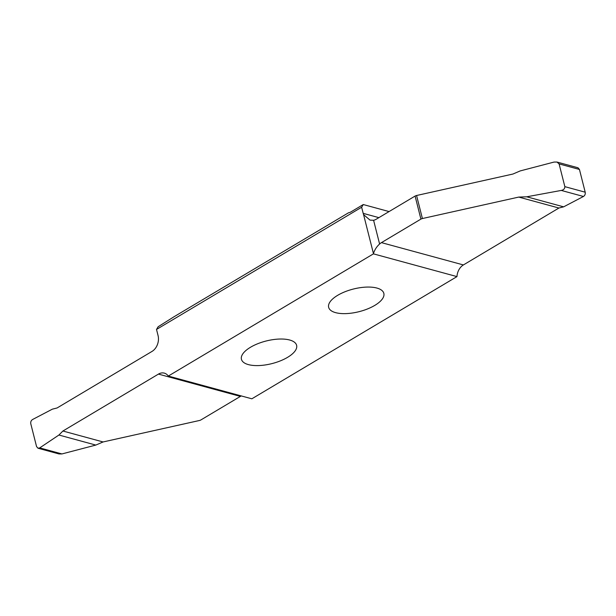 <?xml version="1.0" encoding="UTF-8"?>
<svg xmlns="http://www.w3.org/2000/svg" width="616" height="616" viewBox="0 0 616 616"><rect width="100%" height="100%" fill="white"/><g stroke="black" fill="none" stroke-linecap="round" stroke-linejoin="round"><path stroke-width="0.92" d="M337.707 295.303A28.459 11.665 -14.2 0 1 366.22 287.102A28.459 11.665 -14.2 0 1 383.837 293.362A28.459 11.665 -14.2 0 1 374.782 305.397A28.459 11.665 -14.2 0 1 346.269 313.598A28.459 11.665 -14.2 0 1 328.651 307.33A28.459 11.665 -14.2 0 1 337.707 295.303M389.073 211.573L363.271 204.543L350.227 212.312L348.433 212.836L174.005 316.755L158.143 326.75L156.51 329.445L361.638 207.238L363.194 213.367A12.027 8.878 -74.8 0 0 363.579 214.614L373.45 253.615A12.027 8.878 -74.8 0 0 373.435 253.854L456.972 276.599L251.844 398.806L168.307 376.06A12.027 8.878 -74.8 0 0 164.295 373.127A12.027 8.878 -74.8 0 0 158.451 374.097L62.909 431.015L58.913 435.027L39.724 447.894L38.007 448.232L36.552 446.546L30.8 423.808C30.507 421.922 31.093 420.497 32.548 419.527L52.368 409.155L57.072 407.977L152.036 351.405A12.027 8.878 -74.8 0 0 158.066 335.581L156.51 329.445M250.496 347.262A28.459 11.665 -14.2 0 1 279.01 339.062A28.459 11.665 -14.2 0 1 296.619 345.322A28.459 11.665 -14.2 0 1 287.564 357.349A28.459 11.665 -14.2 0 1 259.051 365.558A28.459 11.665 -14.2 0 1 241.441 359.29A28.459 11.665 -14.2 0 1 250.496 347.262M363.271 204.543L361.638 207.238M168.307 376.06L373.435 253.854M38.007 448.232L59.028 453.953L61.931 453.938L95.811 445.075L103.08 441.957L199.43 420.497A2.402 0.986 165.8 0 0 200.916 419.927L240.386 396.411A12.027 8.878 105.2 0 1 241.295 395.934M95.811 445.075L58.913 435.027M363.579 214.614L370.031 220.128L373.596 220.282A12.027 8.878 -74.8 0 0 376.199 219.242L415.084 196.073A2.402 0.986 -14.2 0 1 416.57 195.503L512.92 174.043L520.189 170.925L554.069 162.062L556.964 162.047L559.097 163.918L564.849 186.648C564.81 188.727 563.609 189.982 561.253 190.429L526.734 196.797L563.632 206.845L583.452 196.473C584.915 195.503 585.493 194.079 585.2 192.192L579.448 169.454L577.993 167.768L556.964 162.047M526.734 196.797L518.749 197.082L422.399 218.541A2.402 0.986 165.8 0 0 420.913 219.111L381.443 242.627A12.027 8.878 -74.8 0 0 379.602 244.013C376.661 246.654 374.613 249.857 373.45 253.615M518.749 197.082L558.928 208.023L563.632 206.845M558.928 208.023L463.386 264.942A12.027 8.878 -74.8 0 0 456.972 276.599M61.931 453.938L39.724 447.894M103.08 441.957L62.909 431.015M379.602 244.013L373.596 220.282M420.913 219.111L415.084 196.073M158.451 374.097L240.386 396.411M416.57 195.503L422.399 218.541M378.879 217.64L363.194 213.367M559.097 163.918L579.448 169.454M564.849 186.648L585.2 192.192M561.253 190.429L583.452 196.473M463.386 264.942L381.443 242.627"/></g></svg>
